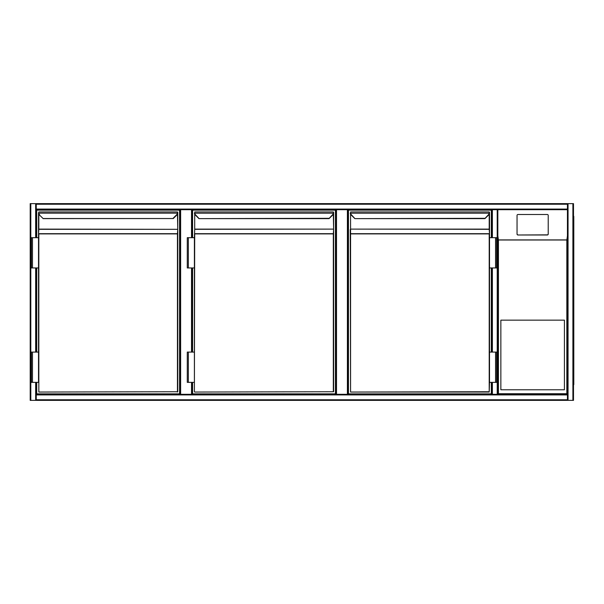 <?xml version="1.0" encoding="UTF-8"?>
<svg xmlns="http://www.w3.org/2000/svg" width="604" height="604" viewBox="0 0 604 604"><rect width="100%" height="100%" fill="white"/><g stroke="black" fill="none" stroke-linecap="round" stroke-linejoin="round"><path stroke-width="0.91" d="M497.22 209.686L497.832 209.686L497.832 394.314L567.443 394.314L567.443 209.686L497.832 209.686L497.832 394.314L497.22 394.314L497.22 209.686L36.255 209.686L36.255 237.682L36.255 203.631L497.22 203.631M497.22 400.369L30.2 400.369L30.2 203.631L567.443 203.631L567.443 204.235L36.255 204.235M192.132 209.686L192.132 237.682L192.132 209.686L336.503 209.686L336.503 394.314M192.132 267.95L192.132 352.094L192.132 267.95M192.132 382.362L192.132 394.314L192.132 382.362M180.022 394.314L180.022 209.686M347.398 394.314L347.398 209.686L348.01 209.686L348.01 394.314L348.01 209.686L492.381 209.686L492.381 237.682M347.398 209.686L336.503 209.686M335.899 394.314L335.899 209.686L335.899 394.314M36.255 267.95L36.255 352.094L36.255 267.95M36.255 203.631L573.498 203.631L573.498 400.369L36.255 400.369L36.255 382.362L36.255 394.314L497.22 394.314M567.443 204.235L567.443 394.314L567.443 209.686L497.832 209.686L497.832 394.314L497.832 209.686L497.832 235.915L498.436 239.999L498.436 393.71L566.839 393.71L567.443 394.314L567.443 400.369L36.255 400.369M573.498 400.369L573.498 203.631M492.381 382.362L492.381 394.314L491.777 394.314L491.777 382.362L491.777 394.314L348.01 394.314M491.777 352.094L491.777 267.95L491.777 352.094M491.777 237.682L491.777 209.686L491.777 237.682M567.443 203.631L497.832 203.631M573.8 216.345L573.498 387.655M573.8 219.373L573.8 384.627M573.498 219.373L573.498 384.627M567.443 394.314L497.832 394.314L497.832 235.915M500.859 389.776L564.423 389.776L564.423 320.158L500.859 320.158L500.859 389.776M548.221 234.095L548.221 215.394A0.906 0.898 -0 0 0 547.315 214.496L517.96 214.496A0.906 0.898 180 0 0 517.047 215.394L517.047 234.095A0.906 0.898 -0 0 0 517.96 234.994L547.315 234.994A0.906 0.898 -0 0 0 548.221 234.095L548.221 233.952A0.906 0.898 -0 0 1 547.315 234.85L517.96 234.994M517.047 234.095L517.047 215.537M566.839 393.71L566.839 239.999L567.443 235.915M517.047 233.952A0.906 0.898 -0 0 0 517.96 234.85M497.832 394.314L498.436 393.71M36.708 237.682L36.708 210.139L179.569 210.139L179.569 393.861L36.708 393.861L36.708 382.362M36.708 352.094L36.708 267.95M43.201 218.625L39.411 214.964A3.028 3.028 0 0 1 38.55 213.204L38.83 211.951L177.448 211.951L38.83 211.951L38.55 213.204A3.028 3.028 0 0 0 39.411 214.964A3.028 3.028 0 0 1 38.55 213.204A3.028 3.028 0 0 0 39.411 214.964L43.201 218.625L173.288 218.542M173.303 218.527L176.866 214.964L173.303 218.527L42.975 218.527M38.83 214.141L38.83 229.112L177.448 229.324L38.83 229.324L38.52 233.907L38.52 229.112L38.52 237.682L38.83 233.688L177.448 233.688L177.75 229.543L177.75 391.739L38.83 392.049L177.448 391.739L177.448 233.907L38.83 233.907L38.83 392.049M177.727 213.204A3.028 3.028 0 0 1 176.866 214.964A3.028 3.028 0 0 0 177.727 213.204L177.75 212.261L177.448 211.951L177.448 212.706M32.473 267.95L38.52 267.95L38.52 352.094L38.52 237.682L31.408 237.682L31.408 267.95L32.473 267.95L32.473 237.682M38.52 229.543L38.528 212.895M177.448 392.049L177.75 212.291M177.75 212.895L177.75 229.543M38.52 212.819L38.55 213.204M32.473 382.362L31.408 382.362L31.408 352.094L32.473 352.094L32.473 382.362L38.52 382.362L38.52 352.094L32.473 352.094M192.585 237.682L192.585 210.139L335.447 210.139L335.447 393.861L192.585 393.861L192.585 382.362M192.585 352.094L192.585 267.95M194.699 212.706L194.722 213.167A2.726 2.726 0 0 0 195.5 214.745L199.078 218.625L328.946 218.625L332.532 214.745A2.726 2.726 0 0 0 333.302 213.167L333.325 211.951L194.699 211.951L333.325 211.951L333.325 212.706M328.961 218.308L199.078 218.625M194.699 214.141L194.699 229.112L333.325 229.112L194.699 229.324L194.397 237.682L194.699 233.688L333.325 233.688L333.627 229.543L333.627 391.739L194.699 392.049L333.325 391.739L333.325 233.907L194.699 233.907L194.397 391.739M188.35 267.95L194.397 267.95L194.397 352.094L194.397 237.682L187.285 237.682L187.285 267.95L188.35 267.95L188.35 237.682M333.627 391.739L333.627 212.291M333.627 212.895L333.627 229.543M195.288 214.964L198.852 218.527L195.288 214.964A3.028 3.028 0 0 1 194.428 213.204A3.028 3.028 0 0 0 195.288 214.964A3.028 3.028 0 0 1 194.428 213.204A3.028 3.028 0 0 0 195.288 214.964L195.5 214.745M194.428 213.204L333.604 213.204A3.028 3.028 0 0 1 332.744 214.964L329.18 218.527M188.35 382.362L187.285 382.362L187.285 352.094L188.35 352.094L188.35 382.362L194.397 382.362L194.397 352.094L188.35 352.094M491.324 382.362L491.324 393.861L348.463 393.861L348.463 210.139L491.324 210.139L491.324 237.682M491.324 267.95L491.324 352.094M350.577 212.706L350.599 213.167A2.726 2.726 0 0 0 351.377 214.745L354.956 218.625L484.823 218.625L488.402 214.745A2.726 2.726 0 0 0 489.18 213.167L489.202 211.951L350.577 211.951L489.202 211.951L489.202 212.706M484.838 218.308L354.956 218.625M489.202 392.049L489.504 382.362L489.202 392.049L350.577 392.049L489.202 391.739L489.202 233.907L350.577 233.907L350.577 391.739L350.275 233.907L350.577 392.049M350.577 214.141L350.577 233.688L489.202 233.688L489.504 237.682L489.504 212.291M350.275 233.907L350.275 229.543M489.504 212.895L489.504 233.907L489.202 229.324L350.577 229.112L489.202 229.112L489.202 214.141M495.559 267.95L489.504 267.95L489.504 352.094L489.504 237.682L496.616 237.682L496.616 267.95L495.559 267.95L495.559 237.682M351.166 214.964L354.729 218.527L351.166 214.964A3.028 3.028 0 0 1 350.297 213.204A3.028 3.028 0 0 0 351.166 214.964A3.028 3.028 0 0 1 350.297 213.204A3.028 3.028 0 0 0 351.166 214.964L351.377 214.745M350.297 213.204L489.482 213.204A3.028 3.028 0 0 1 488.621 214.964L485.057 218.527M495.559 382.362L496.616 382.362L496.616 352.094L495.559 352.094L495.559 382.362L489.504 382.362L489.504 352.094L495.559 352.094M191.521 394.314L191.521 382.362M191.521 352.094L191.521 267.95M191.521 237.682L191.521 209.686M180.626 209.686L180.626 394.314M30.804 203.631L30.804 400.369M35.651 203.631L35.651 237.682M35.651 267.95L35.651 352.094M35.651 382.362L35.651 400.369M567.443 209.082L36.255 209.082M572.894 400.369L572.894 203.631M568.047 400.369L568.047 203.631M36.255 399.765L567.443 399.765M36.255 394.918L567.443 394.918M492.381 352.094L492.381 267.95M566.839 239.999L498.436 239.999M498.345 239.909L566.929 239.909M177.75 229.112L177.448 214.141M173.084 218.308L176.655 214.745A2.726 2.726 0 0 0 177.425 213.167L38.845 213.167A2.726 2.726 0 0 0 39.622 214.745M333.627 229.112L333.325 214.141M333.604 213.204A3.028 3.028 0 0 1 332.744 214.964L332.532 214.745M489.482 213.204A3.028 3.028 0 0 1 488.621 214.964L488.402 214.745M489.504 229.112L489.504 229.543"/></g></svg>
